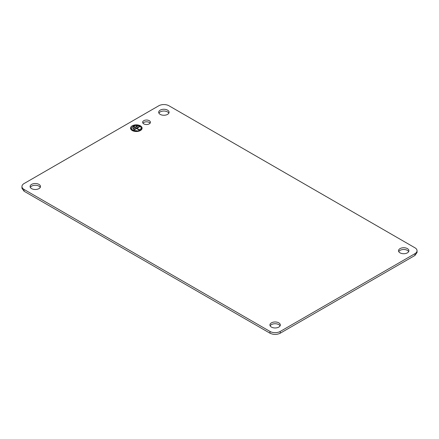 <?xml version="1.0" encoding="UTF-8"?>
<svg xmlns="http://www.w3.org/2000/svg" width="439" height="439" viewBox="0 0 439 439"><rect width="100%" height="100%" fill="white"/><g stroke="black" fill="none" stroke-linecap="round" stroke-linejoin="round"><path stroke-width="0.66" d="M149.287 120.687A3.896 2.25 0 0 0 145.04 120.204A3.896 2.25 0 0 0 142.631 122.278A3.896 2.25 0 0 0 143.772 123.869A3.896 2.25 0 0 0 148.02 124.358A3.896 2.25 0 0 0 150.429 122.278A3.896 2.25 0 0 0 149.287 120.687M150.116 123.161A3.896 2.25 0 0 0 149.287 122.459A3.896 2.25 0 0 0 142.949 123.161M417.05 250.729L417.05 252.496L414.937 255.443L414.937 253.676A7.216 4.165 0 0 0 417.05 250.729A7.216 4.165 0 0 0 414.937 247.783L168.982 105.783A7.216 4.165 0 0 0 158.775 105.783L24.063 183.557A7.216 4.165 0 0 0 21.95 186.504A7.216 4.165 0 0 0 24.063 189.45L270.018 331.45A7.216 4.165 0 0 0 280.225 331.45L414.937 253.676M280.225 331.45L280.225 333.217L414.937 255.443M280.225 333.217C276.822 334.831 273.42 334.831 270.018 333.217L270.018 331.45M24.063 189.45L24.063 191.217L270.018 333.217M24.063 191.217L21.95 188.271L21.95 186.504M168.845 113.147A5.197 3.002 0 0 0 167.555 111.912A5.197 3.002 0 0 0 158.913 113.147M280.087 325.853A5.197 3.002 0 0 0 278.792 324.613A5.197 3.002 0 0 0 270.155 325.853M40.256 187.387A5.197 3.002 0 0 0 38.961 186.152A5.197 3.002 0 0 0 30.324 187.387M408.676 251.613A5.197 3.002 0 0 0 407.387 250.373A5.197 3.002 0 0 0 398.744 251.613M132.243 130.531A5.773 3.331 0 0 0 138.532 131.25A5.773 3.331 0 0 0 142.099 128.172A5.773 3.331 0 0 0 140.409 125.817A5.773 3.331 0 0 0 134.114 125.093A5.773 3.331 0 0 0 130.553 128.172A5.773 3.331 0 0 0 132.243 130.531M160.208 114.387A5.197 3.002 0 0 0 165.871 115.034A5.197 3.002 0 0 0 169.075 112.263A5.197 3.002 0 0 0 167.555 110.14A5.197 3.002 0 0 0 161.892 109.492A5.197 3.002 0 0 0 158.682 112.263A5.197 3.002 0 0 0 160.208 114.387M271.445 327.088A5.197 3.002 0 0 0 277.108 327.741A5.197 3.002 0 0 0 280.318 324.97A5.197 3.002 0 0 0 278.792 322.846A5.197 3.002 0 0 0 273.129 322.199A5.197 3.002 0 0 0 269.925 324.97A5.197 3.002 0 0 0 271.445 327.088M31.613 188.627A5.197 3.002 0 0 0 37.277 189.275A5.197 3.002 0 0 0 40.487 186.504A5.197 3.002 0 0 0 38.961 184.385A5.197 3.002 0 0 0 33.304 183.732A5.197 3.002 0 0 0 30.093 186.504A5.197 3.002 0 0 0 31.613 188.627M400.039 252.848A5.197 3.002 0 0 0 405.696 253.501A5.197 3.002 0 0 0 408.907 250.729A5.197 3.002 0 0 0 407.387 248.606A5.197 3.002 0 0 0 401.723 247.958A5.197 3.002 0 0 0 398.513 250.729A5.197 3.002 0 0 0 400.039 252.848M142.099 128.232A5.773 3.331 0 0 0 140.409 125.933A5.773 3.331 0 0 0 134.164 125.197A5.773 3.331 0 0 0 130.553 128.232M131.129 128.232A5.197 3.002 0 0 0 131.129 128.292A5.197 3.002 0 0 0 132.649 130.41A5.197 3.002 0 0 0 138.312 131.063A5.197 3.002 0 0 0 141.523 128.292A5.197 3.002 0 0 0 141.517 128.232M132.649 130.295L138.312 130.943L141.523 128.172L139.997 126.053L134.334 125.4L131.129 128.172L132.649 130.295M139.591 126.289L133.061 130.059L133.467 130.295L136.529 128.528L139.185 130.059L139.591 129.823L136.935 128.292L139.997 126.52L139.591 126.289L133.16 130.114M137.039 126.108L132.754 128.583L133.16 128.819L137.445 126.344L137.039 126.108L132.852 128.643M134.383 125.993L132.551 127.052L132.957 127.288L134.795 126.229L134.383 125.993L132.649 127.112M139.591 126.405L139.898 126.58M139.487 129.878L136.935 128.292M137.039 126.229L137.347 126.405M134.383 126.108L134.691 126.289"/></g></svg>
